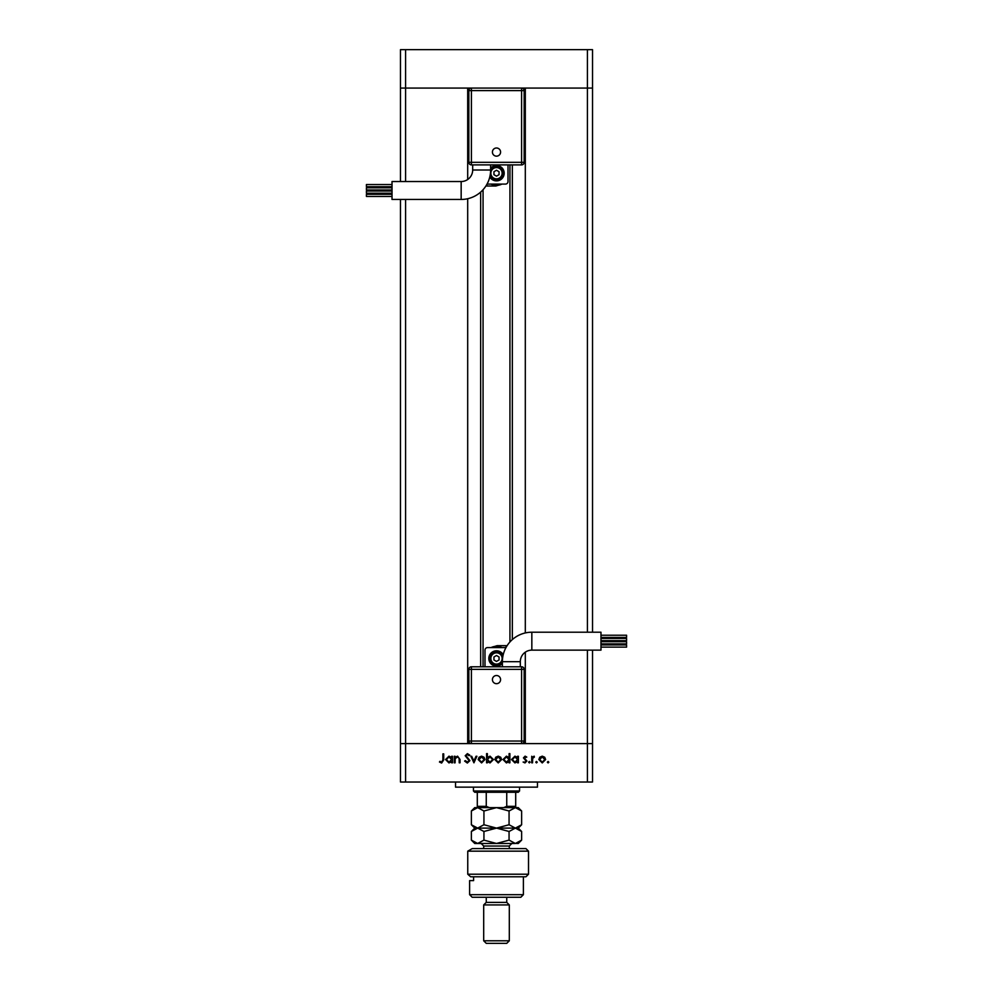<?xml version="1.0" encoding="UTF-8"?>
<svg xmlns="http://www.w3.org/2000/svg" width="993" height="993" viewBox="0 0 993 993"><rect width="100%" height="100%" fill="white"/><g stroke="black" fill="none" stroke-linecap="round" stroke-linejoin="round"><path stroke-width="1.49" d="M483.057 189.7L483.057 666.787M525.309 652.178L525.309 743.608L587.409 743.608L405.591 743.608L467.691 743.608L467.691 198.724M405.591 181.533L405.591 88.067L467.691 88.067L467.691 179.497M587.409 650.142L587.409 743.608L592.523 743.608L587.409 743.608L587.409 782.025L405.591 782.025L405.591 743.608L400.477 743.608L405.591 743.608L405.591 199.456M587.409 632.218L587.409 88.067L525.309 88.067L525.309 632.951M405.591 49.65L405.591 88.067L592.523 88.067L592.523 49.65L400.477 49.65L400.477 88.067L405.591 88.067L400.477 88.067L400.477 181.533M405.591 782.025L400.477 782.025L400.477 199.456M587.409 782.025L592.523 782.025L592.523 650.142M592.523 632.218L592.523 88.067L587.409 88.067L587.409 49.65M537.474 782.025L537.474 787.139L455.526 787.139L455.526 782.025M455.079 762.823L454.285 762.823L454.285 756.269L455.079 756.269L455.079 757.448L457.574 756.157L460.02 759.471L460.02 762.823L459.225 762.823L459.126 758.242L457.438 756.951L455.204 758.689L455.079 762.823M469.912 760.626L467.343 763.046L464.625 761.085L465.382 760.638L467.343 762.127L469.106 760.613L465.196 755.723L467.405 753.625L469.788 755.139L469.068 755.698L467.318 754.543L466.002 755.673L469.912 760.626M473.934 762.823L470.831 756.269L471.7 756.269L473.872 761.035L476.044 756.269L476.913 756.269L473.934 762.823M478.179 759.558L479.073 757.237L481.58 756.157L484.063 757.237L484.956 759.558L481.58 762.934L478.179 759.558M494.837 759.558L495.743 757.237L498.238 756.157L500.72 757.237L501.626 759.558L498.238 762.934L494.837 759.558M517.589 757.485L517.589 756.269L518.396 756.269L518.396 762.823L517.589 762.823L517.589 761.681L514.92 762.934L511.507 759.521L514.945 756.157L517.589 757.485M548.099 762.934L547.354 762.19L548.099 761.445L548.844 762.19L548.099 762.934M538.851 759.558L539.745 757.237L542.24 756.157L544.735 757.237L545.629 759.558L542.24 762.934L538.851 759.558M536.493 762.934L535.748 762.19L536.493 761.445L537.238 762.19L536.493 762.934M532.533 762.823L531.727 762.823L531.727 756.269L532.533 757.237L534.135 756.157L534.383 757.076L532.67 758.367L532.533 762.823M529.368 762.934L528.624 762.19L529.368 761.445L530.113 762.19L529.368 762.934M523.448 757.87L525.111 756.157L526.786 757.088L524.254 757.833L526.898 761.035L524.987 762.934L523.112 762.041L524.937 762.127L526.091 761.072L523.448 757.87M509.086 757.535L509.086 753.625L509.893 753.625L509.893 762.823L509.086 762.823L509.086 761.681L506.418 762.934L503.004 759.521L506.442 756.157L509.086 757.535M487.377 761.606L487.377 762.823L486.57 762.823L486.57 753.625L487.377 753.625L487.377 757.46L490.046 756.157L493.459 759.558L490.021 762.934L487.377 761.606M451.641 757.485L451.641 756.269L452.448 756.269L452.448 762.823L451.641 762.823L451.641 761.681L448.96 762.934L445.547 759.521L448.985 756.157L451.641 757.485M441.662 762.127L442.903 759.819L442.903 753.861L443.71 753.861L443.71 759.906L441.624 763.046L439.452 762.016L439.936 761.321L441.662 762.127M544.822 759.571L542.24 756.951L539.658 759.571L542.24 762.127L544.822 759.571M517.589 759.558L514.957 756.951L512.314 759.533L514.945 762.127L517.589 759.558M509.086 759.558L506.455 756.951L503.799 759.533L506.442 762.127L509.086 759.558M500.82 759.571L498.238 756.951L495.644 759.571L498.238 762.127L500.82 759.571M487.377 759.533L490.008 762.127L492.665 759.558L490.021 756.951L487.377 759.533M484.162 759.571L481.568 756.951L478.986 759.571L481.568 762.127L484.162 759.571M451.641 759.558L448.997 756.951L446.353 759.533L448.997 762.127L451.641 759.558M519.55 790.987L518.272 792.265L474.728 792.265L473.45 790.987L519.55 790.987L519.55 787.139M473.45 790.987L473.45 787.139M515.702 807.632L515.702 806.353L515.702 807.632M515.702 792.265L515.702 806.353L506.74 806.353L503.625 807.632M506.74 792.265L506.74 806.353M486.26 792.265L486.26 806.353L489.375 807.632M477.298 792.265L477.298 807.632L477.298 806.353L486.26 806.353M520.32 661.673A11.519 11.519 0 0 1 531.838 650.142L531.838 632.218A29.442 29.442 0 0 0 502.384 661.673L520.32 661.673L520.32 666.787M496.5 683.68A4.084 4.084 0 0 1 492.416 679.597A4.084 4.084 0 0 1 496.5 675.513A4.084 4.084 0 0 1 500.584 679.597A4.084 4.084 0 0 1 496.5 683.68M600.976 638.474L626.583 638.474L626.583 640.659L600.976 640.659M600.976 644.953L626.583 644.953L626.583 647.126L600.976 647.126M600.976 641.701L626.583 641.701L626.583 643.886L600.976 643.886M600.976 635.235L626.583 635.235L626.583 637.407L600.976 637.407M531.838 632.218L600.976 632.218L600.976 650.142L531.838 650.142M503.215 654.735A7.683 7.683 0 0 0 488.817 658.471A7.683 7.683 0 0 0 502.384 663.398M490.095 658.471A6.405 6.405 0 0 1 502.743 657.081A6.405 6.405 0 0 0 490.095 658.471A6.405 6.405 0 0 0 502.396 660.953M471.402 666.787L521.598 666.787A2.557 2.557 0 0 1 524.155 669.356L524.155 741.051L521.598 741.051L521.598 669.356L471.402 669.356L471.402 741.051L521.598 741.051L521.598 743.608L471.402 743.608L471.402 741.051L468.845 741.051L468.845 669.356A2.557 2.557 0 0 1 471.402 666.787A2.557 2.557 0 0 0 468.845 669.356L471.402 669.356L471.402 666.787M484.981 666.787L484.981 650.142A2.557 2.557 0 0 1 487.538 647.585L505.462 647.585A2.557 2.557 0 0 1 505.946 647.635M501.924 647.585A12.164 12.164 0 0 0 491.386 647.436L497.145 645.661L506.107 645.661L506.107 647.349M496.5 661.425L499.057 659.948L499.057 656.994L496.5 655.504L493.943 656.994L493.943 659.948L496.5 661.425M521.598 743.608A2.557 2.557 0 0 0 524.155 741.051A2.557 2.557 0 0 1 521.598 743.608M468.845 741.051A2.557 2.557 0 0 0 471.402 743.608A2.557 2.557 0 0 1 468.845 741.051M472.68 170.002A11.519 11.519 0 0 1 461.162 181.533L461.162 199.456A29.442 29.442 0 0 0 490.616 170.002L472.68 170.002L472.68 164.888M496.5 147.994A4.084 4.084 0 0 1 500.584 152.078A4.084 4.084 0 0 1 496.5 156.162A4.084 4.084 0 0 1 492.416 152.078A4.084 4.084 0 0 1 496.5 147.994M392.024 193.188L366.417 193.188L366.417 191.016L392.024 191.016M392.024 186.721L366.417 186.721L366.417 184.537L392.024 184.537M392.024 189.961L366.417 189.961L366.417 187.789L392.024 187.789M392.024 196.44L366.417 196.44L366.417 194.268L392.024 194.268M461.162 199.456L392.024 199.456L392.024 181.533L461.162 181.533M489.785 176.94A7.683 7.683 0 0 0 504.183 173.204A7.683 7.683 0 0 0 490.616 168.276M502.905 173.204A6.405 6.405 0 0 1 490.257 174.594A6.405 6.405 0 0 0 502.905 173.204A6.405 6.405 0 0 0 490.604 170.722M521.598 88.067L521.598 90.624L524.155 90.624A2.557 2.557 0 0 0 521.598 88.067A2.557 2.557 0 0 1 524.155 90.624L524.155 162.318L521.598 162.318L521.598 164.888L471.402 164.888A2.557 2.557 0 0 1 468.845 162.318L468.845 90.624L471.402 90.624L471.402 162.318L521.598 162.318L521.598 90.624L471.402 90.624L471.402 88.067A2.557 2.557 0 0 0 468.845 90.624A2.557 2.557 0 0 1 471.402 88.067M508.019 164.888L508.019 181.533A2.557 2.557 0 0 1 505.462 184.09L487.538 184.09A2.557 2.557 0 0 1 487.054 184.04M491.076 184.09A12.164 12.164 0 0 0 501.614 184.239L495.855 186.014L486.893 186.014L486.893 184.326M496.5 170.25L493.943 171.727L493.943 174.681L496.5 176.158L499.057 174.681L499.057 171.727L496.5 170.25M521.598 164.888A2.557 2.557 0 0 0 524.155 162.318A2.557 2.557 0 0 1 521.598 164.888M525.942 848.605L528.512 851.162L467.753 851.162L472.209 848.605L525.942 848.605M523.385 894.693L520.828 897.262L472.171 897.262L469.615 894.693L523.385 894.693L523.385 876.769M506.74 902.376L486.26 902.376L483.69 904.933L509.31 904.933L506.74 902.376L506.74 897.262M509.31 940.793L506.74 943.35L486.26 943.35L483.69 940.793L509.31 940.793L509.31 904.933M483.69 940.793L483.69 904.933M486.26 902.376L486.26 897.262M473.599 876.769L473.599 880.617L469.615 880.617L473.599 880.617M469.615 894.693L469.615 880.617M470.632 876.769L467.753 874.212L528.512 874.212L525.942 876.769L470.632 876.769L467.753 874.212L467.753 851.162L472.209 848.605M509.061 810.996L515.355 807.632L521.635 810.996L521.635 824.749L515.355 828.112L509.061 824.749L509.061 810.996L496.5 807.632L483.939 810.996L483.939 824.749L477.645 828.112L471.365 824.749L471.365 810.996L477.645 807.632L483.939 810.996M509.061 824.749L496.5 828.112L483.939 824.749M518.147 808.339L515.355 807.632L474.728 807.632L471.365 810.996M521.635 824.749L518.272 828.112L474.728 828.112L471.365 824.749M521.635 810.996L518.272 807.632L515.355 807.632M515.355 828.112L521.635 831.489L521.635 840.115L515.355 843.479L474.728 843.479L471.365 840.115L471.365 831.489L477.645 828.112L483.939 831.489L496.5 828.112L509.061 831.489L515.355 828.112M521.635 840.115L518.272 843.479L516.174 843.417M515.355 843.479L509.061 840.115L496.5 843.479L483.939 840.115L477.645 843.479L471.365 840.115M474.418 842.548L476.826 843.417M483.939 840.115L483.939 831.489M509.061 840.115L509.061 831.489M512.338 164.888L512.338 639.604M480.662 192.071L480.662 666.787M502.135 658.471A5.635 5.635 0 0 0 496.5 652.835A5.635 5.635 0 0 0 490.865 658.471A5.635 5.635 0 0 0 496.5 664.106A5.635 5.635 0 0 0 502.135 658.471M524.155 669.356A2.557 2.557 0 0 0 521.598 666.787L521.598 669.356L524.155 669.356M490.865 173.204A5.635 5.635 0 0 0 496.5 178.839A5.635 5.635 0 0 0 502.135 173.204A5.635 5.635 0 0 0 496.5 167.569A5.635 5.635 0 0 0 490.865 173.204M468.845 162.318A2.557 2.557 0 0 0 471.402 164.888L471.402 162.318L468.845 162.318M509.31 848.605L509.31 846.036L483.69 846.036L481.133 843.479M509.943 164.888L509.943 641.975M502.384 661.673L502.384 666.787M490.616 170.002L490.616 164.888M528.512 874.212L528.512 851.162M518.272 828.112L521.635 831.489M474.728 828.112L471.365 831.489M483.69 848.605L483.69 846.036M509.31 846.036L511.867 843.479"/></g></svg>
